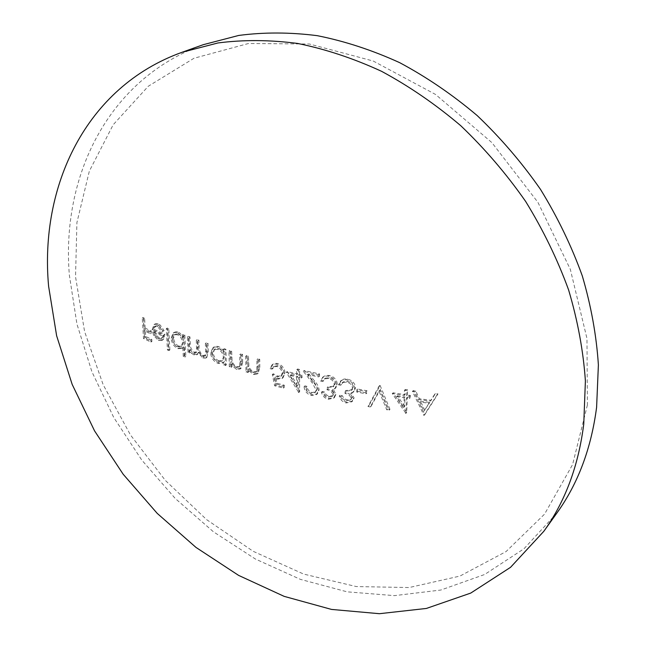 <?xml version="1.0" encoding="UTF-8"?>
<svg xmlns="http://www.w3.org/2000/svg" width="646" height="646" viewBox="0 0 646 646"><rect width="100%" height="100%" fill="white"/><g stroke="black" fill="none" stroke-linecap="round" stroke-linejoin="round"><path stroke-width="0.48" stroke-dasharray="3.23 2.42" d="M157.487 324.672L155.815 324.211L154.006 324.583L152.068 329.953L153.675 335.581L158.351 340.394L161.944 340.418L162.881 339.497L163.89 334.79L153.457 330.227L154.838 326.472L157.39 326.48L161.855 331.56L163.107 331.236L159.223 325.689L157.487 324.672L158.496 324.034L156.825 323.573L155.024 323.953L153.086 329.315L154.685 334.935L159.352 339.748L162.945 339.764L163.89 338.843L164.9 334.135L154.467 329.589L155.847 325.834L158.399 325.842L162.865 330.913L164.116 330.59L160.232 325.051L158.496 324.034M177.149 332.795L175.446 332.391L173.185 332.948L171.077 338.229C171.731 343.22 174.016 346.708 177.916 348.678L181.728 348.541L182.794 347.475L183.286 356.511L184.829 357.125L183.835 335.654L182.277 335.056L182.374 337.737L178.942 333.764L177.149 332.795L178.159 332.141L176.455 331.737L174.194 332.294L172.086 337.567C172.748 342.574 175.026 346.054 178.918 348.008L182.721 347.871L183.795 346.805L184.28 355.841L185.822 356.447L184.837 334.991L183.278 334.394L183.375 337.075L179.951 333.11L178.159 332.141M217.516 347.29L215.611 346.934L212.849 347.726L210.588 353.039C211.202 358.078 213.689 361.55 218.049 363.44L222.571 363.109L223.548 362.172L223.653 365.03L225.373 365.588L224.937 349.962L223.217 349.413L223.274 352.143L219.503 348.21L217.516 347.29L218.493 346.603L216.596 346.248L213.834 347.039L211.573 352.353C212.195 357.399 214.682 360.864 219.034 362.737L223.548 362.414L224.525 361.469L224.63 364.328L226.342 364.885L225.922 349.276L224.194 348.719L224.251 351.448L220.488 347.524L218.493 346.603M270.076 368.656L271.974 369.157L273.177 366.976L276.649 366.452C279.968 367.622 281.793 369.932 282.116 373.396L280.889 376.384L276.989 376.86L272.297 374.519L274.655 385.815L283.392 388.117L283.352 385.92L276.092 384.023L274.849 378.08L277.36 379.162L282.165 378.443L284.054 373.808C283.965 370.465 282.48 367.703 279.581 365.515L276.536 364.174L273.839 364.037L272.047 364.861L270.076 368.656L271.021 367.929L272.919 368.43L274.122 366.258L277.594 365.733C280.897 366.88 282.722 369.197 283.053 372.669L281.826 375.649L277.925 376.125L273.242 373.784L275.592 385.073L284.321 387.366L284.288 385.178L277.029 383.288L275.794 377.353L278.305 378.427L283.101 377.7L284.991 373.073C284.902 369.722 283.408 366.96 280.525 364.788L277.481 363.448L274.784 363.318L272.992 364.134L271.021 367.929M320.618 381.1L322.685 381.544L324.526 378.871L328.418 378.491C331.794 379.226 333.748 381.197 334.273 384.402L333.086 386.914L327.062 387.568L327.046 389.813C330.138 390.289 332.109 391.896 332.965 394.633L332.157 396.386L328.297 397.048L325.301 395.522L323.493 392.679L321.433 392.227C322.281 395.853 324.558 398.194 328.265 399.252L333.594 398.235L335.056 395.061L332.367 390.006L334.919 388.658L336.372 385.024C336.227 381.867 334.668 379.339 331.689 377.442L328.426 376.198L325.196 376.093L322.734 377.207L320.618 381.1L321.53 380.349L323.589 380.793L325.431 378.128L329.323 377.74C332.714 378.483 334.668 380.454 335.169 383.651L333.982 386.155L327.966 386.809L327.942 389.053C331.075 389.562 333.045 391.161 333.861 393.866L333.053 395.627L329.194 396.281L326.182 394.738L324.389 391.92L322.338 391.468C323.202 395.11 325.479 397.452 329.161 398.485L334.483 397.468L335.944 394.294L333.263 389.247L335.815 387.891L337.269 384.265C337.115 381.1 335.557 378.572 332.593 376.699L329.323 375.447L326.101 375.35L323.646 376.465L321.53 380.349M338.488 384.83L340.603 385.258L342.517 382.553L346.514 382.125C349.979 382.82 351.965 384.774 352.49 387.996L351.311 390.475L345.069 391.25L345.029 393.503C348.202 393.947 350.221 395.538 351.077 398.275L350.285 400.003L346.264 400.754L343.204 399.252L341.363 396.418L339.255 395.998C340.103 399.624 342.428 401.949 346.224 402.967L351.771 401.82L353.217 398.679L350.495 393.632L353.12 392.251L354.638 388.593C354.509 385.42 352.926 382.9 349.882 381.043L346.539 379.824L343.22 379.759L340.612 380.97L338.488 384.83L339.384 384.079L341.5 384.499L343.414 381.794L347.403 381.366C350.883 382.077 352.869 384.031 353.37 387.229L352.191 389.708L345.949 390.491L345.917 392.736C349.131 393.204 351.141 394.795 351.957 397.5L351.158 399.228L347.144 399.979L344.068 398.461L342.243 395.651L340.143 395.231C341.007 398.881 343.333 401.198 347.104 402.192L352.643 401.045L354.097 397.904L351.376 392.865L354 391.484L355.518 387.826C355.381 384.645 353.798 382.133 350.77 380.284L347.427 379.065L344.116 379L341.5 380.219L339.384 384.079M556.892 513.037L523.995 548.761L484.645 574.488L440.855 590.032L394.464 595.636L347.168 591.841L300.414 579.373L255.477 559.065L213.455 531.811L175.276 498.51L141.797 460.105L113.785 417.542L91.934 371.821L76.922 323.993L69.372 275.228C61.152 177.311 107.43 79.062 203.24 44.695M357.601 391.298L366.912 393.002L366.976 390.733L357.658 389.037L357.601 391.298L356.729 392.074L366.048 393.777L366.104 391.5L356.778 389.804L356.729 392.074M259.821 367.404L259.74 359.289L257.883 358.772L257.802 369.77L256.817 371.523L254.015 371.749C251.439 370.804 249.736 368.931 248.896 366.137L248.46 356.099L246.651 355.575L246.95 371.305L248.75 371.838L248.678 369.027L254.379 373.759L258.206 373.283L259.821 367.404L258.868 368.115L258.78 360L256.93 359.483L256.85 370.489L255.864 372.249L253.062 372.467L250.696 371.175L247.935 366.855L247.491 356.81L245.682 356.277L245.989 372.023L247.789 372.556L247.717 369.746L253.426 374.478L257.245 374.002L258.868 368.115M242.662 362.43L242.533 354.363L240.74 353.83L240.74 364.764L239.763 366.524L237.106 366.686C234.619 365.717 232.956 363.835 232.124 361.049L231.639 351.069L229.895 350.52L230.291 366.161L232.027 366.718L231.938 363.916L237.47 368.688L241.087 368.309L242.662 362.43L241.701 363.141L241.564 355.066L239.771 354.533L239.771 365.475L238.794 367.235L236.137 367.396L233.844 366.088L231.155 361.752L230.662 351.763L228.918 351.214L229.322 366.863L231.058 367.421L230.969 364.627L236.501 369.399L240.118 369.019L241.701 363.141M208.27 351.812L208.02 343.365L206.365 342.8L206.623 351.246L205.775 355.453L203.676 355.558C200.325 353.475 198.798 350.366 199.089 346.224L198.895 340.176L197.28 339.594L197.547 347.491L196.683 352.207L194.696 352.288C191.563 350.342 190.069 347.403 190.215 343.446L189.989 336.929L188.414 336.34L189.044 351.723L190.61 352.32L190.481 349.672L192.363 352.49L195.06 354.258L197.878 354.105L199.041 352.094L204.039 357.545L206.89 357.367L208.27 351.812L207.285 352.498L207.027 344.043L205.371 343.47L205.638 351.933L204.79 356.14L202.691 356.245C199.348 354.161 197.813 351.053 198.096 346.902L197.902 340.846L196.287 340.264L196.554 348.17L195.69 352.886L193.703 352.966C190.562 351.004 189.068 348.057 189.221 344.116L188.987 337.592L187.413 337.002L188.051 352.401L189.617 352.999L189.488 350.35L191.369 353.168L194.075 354.945L196.885 354.791L198.056 352.781L203.054 358.231L205.904 358.054L207.285 352.498M169.882 349.93L168.776 328.636L167.298 328.023L168.42 349.308L169.882 349.93L168.889 350.592L167.766 329.282L166.288 328.669L167.419 349.97L168.889 350.592M145.164 328.128L144.615 318.058L143.259 317.42L144.526 337.915L151.923 341.435L151.77 339.352L145.721 336.493L145.293 330.227L151.366 333.07L151.237 330.962L145.164 328.128L144.155 328.757L143.598 318.68L142.241 318.042L143.517 338.552L150.914 342.081L150.768 339.998L144.712 337.131L144.284 330.865L150.356 333.707L150.227 331.6L144.155 328.757M587.4 404.985L572.59 464.579L544.57 514.111L506.044 551.587L459.944 576.079L409.152 587.545L356.301 586.56L303.685 574.092L253.248 551.345L206.639 519.65L165.295 480.366L130.435 434.911L103.182 384.758L84.569 331.471L75.534 276.779L76.914 222.595L89.342 171.109L113.171 124.767L148.297 86.233L193.945 58.277L248.516 43.492L309.45 44.017L373.226 61.031L435.565 94.461L491.913 142.637L537.957 202.384L570.321 269.334L586.964 338.496L587.4 404.985M424.81 414.611L437.988 393.907L435.412 393.584L431.124 400.31L419.327 398.727L415.758 390.967L413.23 390.612L424.81 414.611L424.002 415.41L437.18 394.69L434.605 394.367L430.317 401.109L418.511 399.519L414.934 391.751L412.406 391.387L424.002 415.41M407.384 394.997L407.634 389.804L405.333 389.465L405.099 394.658L393.083 392.816L406.722 412.568L407.287 397.29L410.234 397.726L410.339 395.433L407.384 394.997L406.56 395.78L406.802 390.58L404.501 390.249L404.267 395.441L392.243 393.6L405.898 413.367L406.455 398.081L409.411 398.509L409.516 396.216L406.56 395.78M389.974 409.378L380.147 385.509L368.842 405.753L371.184 406.173L379.816 390.232L387.584 408.991L389.974 409.378L389.134 410.17L378.976 386.227L367.978 406.536L370.32 406.956L378.96 391.008L386.736 409.782L389.134 410.17M319.52 376.222L319.552 373.945L304.177 370.513L312.825 381.608C315.151 383.99 316.572 386.534 317.089 389.247L315.934 391.815L312.204 392.518C309.038 391.533 307.302 389.473 306.987 386.34L304.985 385.872C305.397 390.354 307.843 393.309 312.317 394.738L317.364 393.866L319.124 389.877C318.72 386.752 317.202 383.797 314.562 381.027L308.958 373.881L319.52 376.222L318.607 376.973L318.639 374.696L303.257 371.248L311.913 382.359L316.177 390.006L315.022 392.574L311.291 393.277C308.142 392.308 306.406 390.241 306.067 387.083L304.064 386.615C304.46 391.072 306.907 394.036 311.412 395.497L316.459 394.625L318.22 390.636L318.082 389.296L315.902 384.766L308.037 374.623L318.607 376.973M299.574 374.535L299.607 369.447L297.62 368.979L297.588 374.066L287.204 371.531L299.655 391.751L299.566 376.78L302.126 377.385L302.134 375.14L299.574 374.535L298.654 375.269L298.678 370.182L296.692 369.714L296.667 374.801L286.267 372.266L298.735 392.502L298.646 377.522L301.206 378.128L301.214 375.875L298.654 375.269M428.96 403.241L423.986 411.106L419.658 401.99L428.96 403.241L429.768 402.45L423.986 411.106M437.988 393.907L437.18 394.69M435.412 393.584L434.605 394.367M431.124 400.31L430.317 401.109M419.327 398.727L418.511 399.519M415.758 390.967L414.934 391.751M413.23 390.612L412.406 391.387M424.479 414.562L423.671 415.37M424.793 410.307L420.473 401.198L419.658 401.99M420.473 401.198L429.768 402.45M404.17 397.742L403.798 407.376L396.596 396.587L404.17 397.742L404.994 396.951L404.63 406.576L403.798 407.376M407.287 397.29L406.455 398.081M406.722 412.568L405.898 413.367M410.234 397.726L409.411 398.509M410.339 395.433L409.516 396.216M407.634 389.804L406.802 390.58M405.333 389.465L404.501 390.249M405.099 394.658L404.267 395.441M393.083 392.816L392.243 393.6M406.261 412.503L405.438 413.303M404.63 406.576L397.435 395.804L396.596 396.587M397.435 395.804L404.994 396.951M368.842 405.753L367.978 406.536M379.832 385.46L378.976 386.227M371.184 406.173L370.32 406.956M379.816 390.232L378.96 391.008M387.584 408.991L386.736 409.782M380.147 385.509L379.291 386.284M357.658 389.037L356.778 389.804M366.976 390.733L366.104 391.5M366.912 393.002L366.048 393.777M341.5 384.499L340.603 385.258M343.414 381.794L342.517 382.553M347.403 381.366L346.514 382.125M353.37 387.229L352.49 387.996M345.949 390.491L345.069 391.25M345.917 392.736L345.029 393.503M351.957 397.5L351.077 398.275M347.144 399.979L346.264 400.754M342.243 395.651L341.363 396.418M340.143 395.231L339.255 395.998M347.104 402.192L346.224 402.967M354.097 397.904L353.217 398.679M351.376 392.865L350.495 393.632M354 391.484L353.12 392.251M355.518 387.826L354.638 388.593M347.427 379.065L346.539 379.824M323.589 380.793L322.685 381.544M325.431 378.128L324.526 378.871M329.323 377.74L328.418 378.491M335.169 383.651L334.273 384.402M327.966 386.809L327.062 387.568M327.942 389.053L327.046 389.813M333.861 393.866L332.965 394.633M329.194 396.281L328.297 397.048M324.389 391.92L323.493 392.679M322.338 391.468L321.433 392.227M329.161 398.485L328.265 399.252M335.944 394.294L335.056 395.061M333.263 389.247L332.367 390.006M335.815 387.891L334.919 388.658M337.269 384.265L336.372 385.024M329.323 375.447L328.426 376.198M304.985 385.872L304.064 386.615M312.317 394.738L311.412 395.497M319.124 389.877L318.22 390.636M314.562 381.027L313.649 381.778M308.958 373.881L308.037 374.623M319.552 373.945L318.639 374.696M304.177 370.513L303.257 371.248M312.825 381.608L311.913 382.359M317.089 389.247L316.177 390.006M312.204 392.518L311.291 393.277M306.987 386.34L306.067 387.083M296.659 377.046L296.7 386.486L290.111 375.455L296.659 377.046L297.588 376.311L297.62 385.735L296.7 386.486M299.566 376.78L298.646 377.522M299.655 391.751L298.735 392.502M302.126 377.385L301.206 378.128M302.134 375.14L301.214 375.875M299.607 369.447L298.678 370.182M297.62 368.979L296.692 369.714M297.588 374.066L296.667 374.801M287.204 371.531L286.267 372.266M299.251 391.654L298.331 392.405M297.62 385.735L291.047 374.72L290.111 375.455M291.047 374.72L297.588 376.311M272.919 368.43L271.974 369.157M277.594 365.733L276.649 366.452M283.053 372.669L282.116 373.396M277.925 376.125L276.989 376.86M273.242 373.784L272.297 374.519M275.592 385.073L274.655 385.815M284.321 387.366L283.392 388.117M284.288 385.178L283.352 385.92M277.029 383.288L276.092 384.023M275.794 377.353L274.849 378.08M278.305 378.427L277.36 379.162M284.991 373.073L284.054 373.808M277.481 363.448L276.536 364.174M257.964 366.25L257.011 366.96M257.883 358.772L256.93 359.483M257.802 369.77L256.85 370.489M254.015 371.749L253.062 372.467M248.896 366.137L247.935 366.855M248.532 361.833L247.571 362.543M248.46 356.099L247.491 356.81M246.651 355.575L245.682 356.277M246.95 371.305L245.989 372.023M248.75 371.838L247.789 372.556M248.678 369.027L247.717 369.746M254.379 373.759L253.426 374.478M259.74 359.289L258.78 360M240.869 361.267L239.9 361.97M240.74 353.83L239.771 354.533M240.74 364.764L239.771 365.475M237.106 366.686L236.137 367.396M232.124 361.049L231.155 361.752M231.752 356.77L230.775 357.464M231.639 351.069L230.662 351.763M229.895 350.52L228.918 351.214M230.291 366.161L229.322 366.863M232.027 366.718L231.058 367.421M231.938 363.916L230.969 364.627M237.47 368.688L236.501 369.399M242.533 354.363L241.564 355.066M212.251 353.588L213.963 349.607L217.613 349.244C221.021 350.649 222.951 353.314 223.403 357.23L221.764 361.219L218.001 361.55C214.666 360.129 212.744 357.472 212.251 353.588L213.237 352.902L214.948 348.921L218.598 348.557L217.613 349.244M224.251 351.448L223.274 352.143M224.194 348.719L223.217 349.413M211.573 352.353L210.588 353.039M219.034 362.737L218.049 363.44M224.525 361.469L223.548 362.172M224.63 364.328L223.653 365.03M226.342 364.885L225.373 365.588M225.922 349.276L224.937 349.962M218.598 348.557C222.038 349.987 223.96 352.651 224.38 356.535L223.403 357.23M224.38 356.535L222.741 360.525L218.986 360.856L218.001 361.55M218.986 360.856C215.627 359.41 213.705 356.762 213.237 352.902M206.623 351.246L205.638 351.933M206.365 342.8L205.371 343.47M203.676 355.558L202.691 356.245M199.089 346.224L198.096 346.902M198.895 340.176L197.902 340.846M197.28 339.594L196.287 340.264M197.547 347.491L196.554 348.17M194.696 352.288L193.703 352.966M190.215 343.446L189.221 344.116M189.989 336.929L188.987 337.592M188.414 336.34L187.413 337.002M189.044 351.723L188.051 352.401M190.61 352.32L189.617 352.999M190.481 349.672L189.488 350.35M192.363 352.49L191.369 353.168M195.06 354.258L194.075 354.945M199.041 352.094L198.056 352.781M204.039 357.545L203.054 358.231M208.02 343.365L207.027 344.043M172.571 338.819L174.162 334.87L177.279 334.717C180.323 336.178 182.091 338.851 182.576 342.743L181.041 346.716L177.836 346.821C174.848 345.335 173.096 342.671 172.571 338.819L173.58 338.165L175.163 334.208L178.28 334.063L177.279 334.717M183.375 337.075L182.374 337.737M183.278 334.394L182.277 335.056M172.086 337.567L171.077 338.229M178.918 348.008L177.916 348.678M183.795 346.805L182.794 347.475M184.28 355.841L183.286 356.511M185.822 356.447L184.829 357.125M184.837 334.991L183.835 335.654M178.28 334.063C181.356 335.557 183.125 338.229 183.577 342.081L182.576 342.743M183.577 342.081L182.043 346.054L178.837 346.159L177.836 346.821M178.837 346.159C175.833 344.649 174.073 341.984 173.58 338.165M168.42 349.308L167.419 349.97M167.298 328.023L166.288 328.669M168.776 328.636L167.766 329.282M153.708 332.149L162.534 336.033L161.266 338.561L158.31 338.585L155.25 335.847L153.708 332.149L154.717 331.511L163.543 335.387L162.534 336.033M164.116 330.59L163.107 331.236M153.086 329.315L152.068 329.953M154.685 334.935L153.675 335.581M159.352 339.748L158.351 340.394M163.89 338.843L162.881 339.497M164.9 334.135L163.89 334.79M154.467 329.589L153.457 330.227M158.399 325.842L157.39 326.48M162.865 330.913L161.855 331.56M163.543 335.387L162.267 337.906L159.312 337.939L158.31 338.585M159.312 337.939L156.259 335.201L155.25 335.847M156.259 335.201L154.717 331.511M144.526 337.915L143.517 338.552M143.259 317.42L142.241 318.042M151.923 341.435L150.914 342.081M151.77 339.352L150.768 339.998M145.721 336.493L144.712 337.131M145.293 330.227L144.284 330.865M151.366 333.07L150.356 333.707M151.237 330.962L150.227 331.6M144.615 318.058L143.598 318.68M342.969 382.117L342.081 382.876M352.191 389.708L351.311 390.475M351.158 399.228L350.285 400.003M352.643 401.037L351.771 401.82M353.709 391.751L352.829 392.518M341.5 380.219L340.612 380.97M325.067 378.394L324.163 379.137M333.982 386.155L333.086 386.914M333.053 395.627L332.157 396.386M334.483 397.468L333.594 398.235M335.516 388.157L334.628 388.916M323.646 376.465L322.734 377.207M317.364 393.866L316.459 394.625M315.934 391.815L315.022 392.574M274.122 366.258L273.177 366.976M281.826 375.649L280.889 376.384M283.101 377.7L282.165 378.443M272.992 364.134L272.047 364.861M256.817 371.523L255.864 372.249M258.198 373.283L257.245 374.002M239.763 366.524L238.794 367.235M241.087 368.309L240.118 369.019M213.834 347.039L212.849 347.726M223.548 362.414L222.571 363.109M214.948 348.921L213.963 349.607M222.741 360.525L221.764 361.219M205.775 355.453L204.79 356.14M196.683 352.207L195.69 352.886M197.878 354.105L196.885 354.791M206.89 357.367L205.904 358.054M174.194 332.294L173.185 332.948M182.721 347.871L181.728 348.541M175.163 334.208L174.162 334.87M182.043 346.054L181.041 346.716M155.024 323.953L154.006 324.583M162.945 339.764L161.944 340.418M155.847 325.834L154.838 326.472M162.267 337.906L161.266 338.561"/><path stroke-width="0.97" d="M583.758 424.034C578.477 465.879 565.161 501.643 543.819 531.311L510.542 567.325L470.732 593.085L426.392 608.443L379.42 613.7L331.519 609.42L284.159 596.363L238.616 575.392L195.988 547.42L157.212 513.376L123.152 474.212L94.558 430.874L72.158 384.378L56.63 335.775L48.603 286.243C39.495 186.823 85.288 87.024 182.083 52.269L217.968 42.959C243.437 39.656 269.996 39.826 297.636 43.452C325.624 49.144 353.604 58.439 381.584 71.326C409.225 86.233 435.606 104.345 460.727 125.679C484.783 148.645 506.424 173.895 525.642 201.439C543.189 229.952 557.514 259.466 568.617 289.973C577.726 320.65 583.322 350.948 585.397 380.874L583.758 424.034M182.083 52.269L203.24 44.695L238.713 35.449C263.859 32.13 290.03 32.203 317.234 35.667C344.754 41.142 372.233 50.146 399.672 62.662C426.764 77.14 452.588 94.768 477.16 115.545C500.666 137.913 521.782 162.534 540.516 189.407C557.611 217.234 571.54 246.061 582.296 275.899C591.114 305.905 596.476 335.581 598.39 364.917L596.605 407.287C591.252 448.421 578.017 483.668 556.892 513.037L543.819 531.311"/></g></svg>
